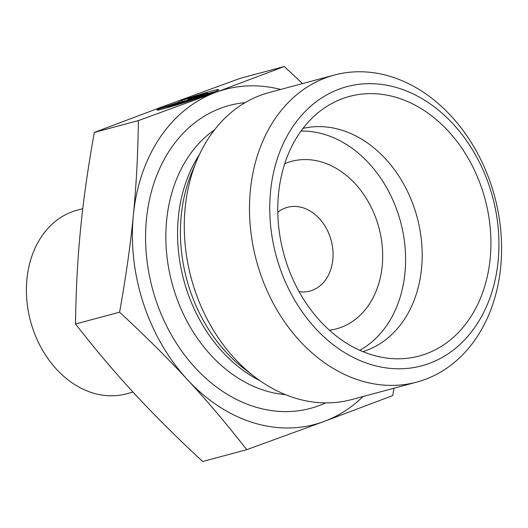 <?xml version="1.0" encoding="UTF-8"?>
<svg xmlns="http://www.w3.org/2000/svg" width="528" height="528" viewBox="0 0 528 528"><rect width="100%" height="100%" fill="white"/><g stroke="black" fill="none" stroke-linecap="round" stroke-linejoin="round"><path stroke-width="0.79" d="M277.794 212.197A43.355 33.647 -105 0 1 285.14 208.065A43.355 33.647 -105 0 1 287.45 207.326A43.355 33.647 -105 0 1 330.752 238.993A43.355 33.647 -105 0 1 312.213 290.341A43.355 33.647 -105 0 1 309.916 291.073A43.355 33.647 -105 0 1 299.119 291.687M158.545 108.992L167.706 106.537A21.265 0.964 -18.2 0 0 188.615 100.624A21.265 0.964 -18.2 0 0 208.072 93.199A21.265 0.964 -18.2 0 0 192.621 97.297L183.46 99.759A32.551 1.478 161.8 0 1 218.79 89.668A32.551 1.478 161.8 0 1 188.338 101.251A32.551 1.478 161.8 0 1 156.961 110.029A32.551 1.478 161.8 0 1 158.545 108.992L158.849 109.923M215.087 91.648A32.551 1.478 -18.2 0 0 208.177 93.502M167.706 106.537L168.043 107.56M197.34 96.175L204.283 94.314L182.134 102.518L175.197 104.386L184.681 100.868L169.64 105.871L159.925 108.478L177.481 102.637L182.074 100.267L191.789 97.667L187.856 99.693L197.34 96.175L197.551 96.809M187.856 99.693L188.06 100.327M188.014 100.168L184.741 101.046M182.074 100.267L182.51 101.587M177.481 102.637L177.665 103.204M184.681 100.868L184.892 101.501M133.01 392.066L126.416 393.835A95.066 73.775 -105 0 1 31.462 324.43A95.066 73.775 -105 0 1 72.085 211.814A95.066 73.775 -105 0 1 72.125 211.801A95.066 73.775 -105 0 1 77.154 210.197L82.784 208.685M284.335 66.502L240.28 78.322L162.921 106.544L94.321 132.416C88.004 167.482 83.411 199.802 80.54 229.383C77.603 258.984 75.933 290.525 75.517 324.007C95.317 349.391 115.051 372.702 134.719 393.928C154.328 415.173 176.986 437.692 202.679 461.498L246.741 449.678C226.941 424.294 207.207 400.983 187.539 379.757C167.93 358.519 145.279 335.993 119.579 312.187C125.895 277.121 130.482 244.801 133.36 215.219C136.29 185.618 137.966 154.077 138.376 120.595L215.734 92.374L284.335 66.502L302.491 83.596M394 388.212L392.7 395.584L324.1 421.456L246.741 449.678M75.517 324.007L119.579 312.187M94.321 132.416L138.376 120.595M324.1 421.456A173.415 134.574 75 0 0 363.046 396.515M280.678 89.45A173.415 134.574 75 0 0 215.734 92.374A173.415 134.574 75 0 0 133.36 215.219A173.415 134.574 75 0 0 187.539 379.757A173.415 134.574 75 0 0 324.027 421.483M362.868 351.628A115.606 89.72 75 0 0 366.584 350.374A115.606 89.72 75 0 0 416.493 214.982A115.606 89.72 75 0 0 302.986 128.396M342.415 98.677A134.396 104.293 -105 0 1 482.341 189.988A134.396 104.293 -105 0 1 426.287 353.76A134.396 104.293 -105 0 1 391.611 358.571A134.396 104.293 -105 0 1 283.615 253.242A134.396 104.293 -105 0 1 324.397 108.002A134.396 104.293 -105 0 1 342.415 98.677M359.812 350.315A115.606 89.72 75 0 0 400.58 221.866A115.606 89.72 75 0 0 301 131.069M329.419 330.224A86.704 67.287 75 0 0 379.289 229.079A86.704 67.287 75 0 0 286.836 162.842A86.704 67.287 75 0 0 284.744 163.667M416.731 382.114L351.523 399.604A158.961 123.361 -105 0 1 254.674 376.834A158.961 123.361 -105 0 1 196.706 160.73A158.961 123.361 -105 0 1 269.155 92.539L334.363 75.049A158.961 123.361 75 0 0 256.397 260.542A158.961 123.361 75 0 0 416.731 382.114A158.961 123.361 75 0 0 425.146 379.434A158.961 123.361 75 0 0 493.145 191.149A158.961 123.361 75 0 0 334.363 75.049M429.442 363.363A144.507 112.147 -105 0 1 270.56 191.387A144.507 112.147 -105 0 1 453.05 123.908A144.507 112.147 -105 0 1 429.442 363.363M245.098 102.643A156.796 121.678 75 0 0 151.219 283.859A156.796 121.678 75 0 0 318.839 405.715A156.796 121.678 75 0 0 325.644 402.897M254.674 376.834L244.325 368.907A144.276 111.969 -105 0 1 191.71 172.768L196.706 160.73M199.366 154.704A142.342 110.464 75 0 0 259.994 380.714M285.562 394.667A142.342 110.464 -105 0 1 172.029 283.173A142.342 110.464 -105 0 1 214.52 129.829M208.072 93.199L208.428 94.261"/></g></svg>
